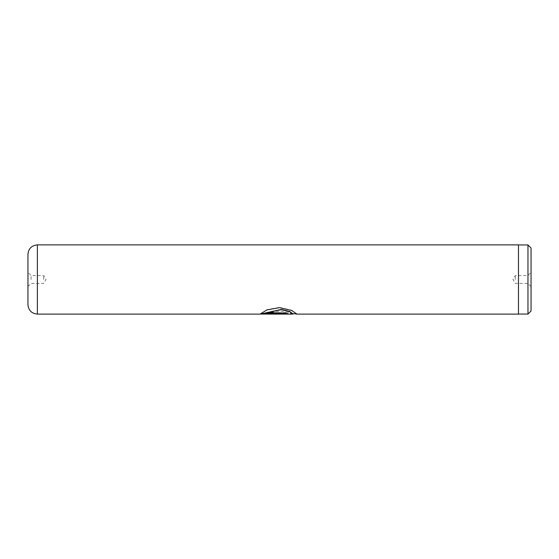 <?xml version="1.0" encoding="UTF-8"?>
<svg xmlns="http://www.w3.org/2000/svg" width="559" height="559" viewBox="0 0 559 559"><rect width="100%" height="100%" fill="white"/><g stroke="black" fill="none" stroke-linecap="round" stroke-linejoin="round"><path stroke-width="0.42" stroke-dasharray="2.79 2.1" d="M531.05 310.972L531.05 248.028M527.969 314.053L527.969 244.947M527.906 279.5L527.906 275.566L527.906 279.5M515.328 279.5L515.328 275.566L515.328 279.5M518.472 314.116L518.472 244.884M27.95 254.317L27.95 304.683M31.094 279.5L31.094 275.566L31.094 279.5M43.672 279.5L43.672 275.566L43.672 279.5M292.623 314.116L269.843 313.243L267.279 312.572L282.337 311.3L294.677 313.802M261.479 314.074L264.735 313.236L267.293 313.718L265.322 314.067L280.471 314.067C282.791 313.99 282.791 313.865 280.471 313.69L280.471 312.942L285.866 313.927L284.468 314.116M280.471 312.642L285.866 313.613L284.468 313.802L260.76 313.76L264.735 312.928L267.293 313.403L265.322 313.753L280.471 314.067C282.791 313.99 282.791 313.865 280.471 313.69L280.471 313.382C282.791 313.557 282.791 313.683 280.471 313.753C282.791 313.683 282.791 313.557 280.471 313.382L280.471 312.942M518.472 279.5L518.472 244.947L518.472 279.5M284.468 313.802L260.76 314.074M293.07 313.62L269.843 312.935L267.279 312.271L296.312 313.802M296.605 313.739L291.707 310.21L279.57 307.373L266.936 309.644L260.76 313.704M285.873 312.963L285.873 313.704M285.873 312.656L265.322 312.656M37.383 314.116L37.383 244.884M531.05 286.571L527.906 283.427L515.328 283.427L512.966 279.5L515.328 275.566L527.906 275.566L531.05 272.422M27.95 286.571L31.094 283.427L43.672 283.427L46.034 279.5L43.672 275.566L31.094 275.566L27.95 272.422M293.07 313.802L292.623 313.802"/><path stroke-width="0.84" d="M527.969 244.947L531.05 248.028L531.05 310.972L527.969 314.053L527.969 244.947L518.472 244.947M27.95 304.683L27.95 254.317C28.509 248.587 31.653 245.443 37.383 244.884L37.383 314.116C31.653 313.557 28.509 310.413 27.95 304.683M294.677 313.802L296.668 313.934L291.714 310.497L279.57 307.625L266.936 309.924L260.76 313.704L285.873 313.704L285.873 312.963L265.322 312.963L281.422 309.686L289.779 311.803L293.07 313.934L292.623 314.116L261.479 314.074M37.383 244.884L518.472 244.884L518.472 314.116L296.312 314.116M293.07 313.802L296.605 313.739M261.018 313.389L285.873 313.389M293.07 313.934L289.779 311.51L281.422 309.413L265.322 312.963M518.472 314.053L527.969 314.053M261.025 314.116L37.383 314.116"/></g></svg>
